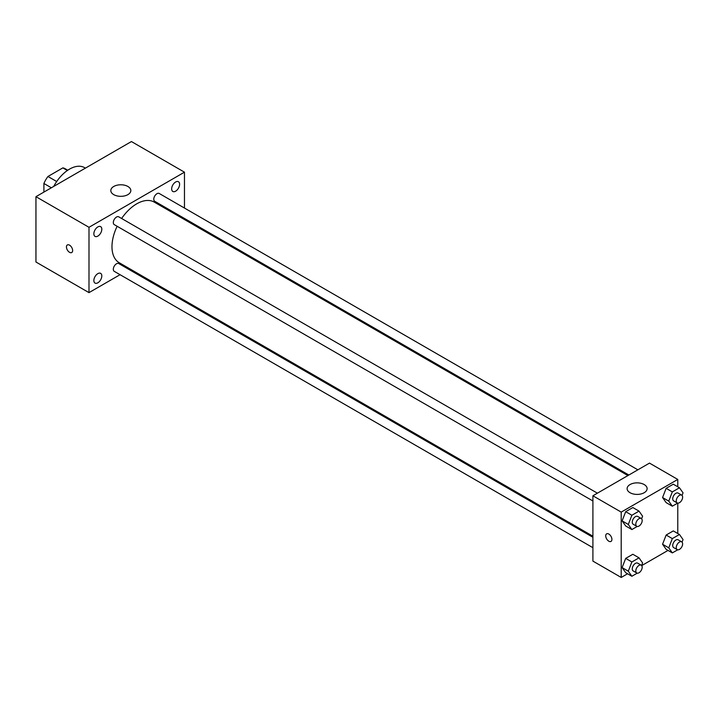 <?xml version="1.0" encoding="UTF-8"?>
<svg xmlns="http://www.w3.org/2000/svg" width="719" height="719" viewBox="0 0 719 719"><rect width="100%" height="100%" fill="white"/><g stroke="black" fill="none" stroke-linecap="round" stroke-linejoin="round"><path stroke-width="1.08" d="M56.702 181.53L47.957 176.479L62.841 167.887A19.368 11.18 120 0 1 65.078 168.677L67.766 170.232M43.904 192.09L43.904 183.489A19.368 11.18 120 0 1 47.957 176.479M51.346 187.785L43.904 183.489M67.37 170.502L62.841 167.887M85.408 168.129L84.545 167.635A30.009 17.328 120 0 0 53.727 186.41M120.064 274.694L88.994 292.633L35.95 262.013L35.95 196.682L131.424 141.553L184.468 172.183L184.468 208.061M175.634 182.006A5.617 3.244 120 0 0 171.958 186.958A5.617 3.244 120 0 0 172.821 191.461A5.617 3.244 120 0 0 178.438 188.216A5.617 3.244 120 0 0 178.438 181.727A5.617 3.244 120 0 0 175.634 182.006M97.838 226.916A5.617 3.244 120 0 0 94.162 231.878A5.617 3.244 120 0 0 95.025 236.38A5.617 3.244 120 0 0 100.642 233.136A5.617 3.244 120 0 0 100.642 226.638A5.617 3.244 120 0 0 97.838 226.916M97.838 273.633A5.617 3.244 120 0 0 94.162 278.586A5.617 3.244 120 0 0 95.025 283.088A5.617 3.244 120 0 0 100.642 279.844A5.617 3.244 120 0 0 100.642 273.355A5.617 3.244 120 0 0 97.838 273.633M88.994 292.633L88.994 227.303L35.95 196.682M88.994 227.303L184.468 172.183M127.892 194.633A10.003 5.779 180 0 1 116.99 195.892A10.003 5.779 180 0 1 110.816 190.553A10.003 5.779 180 0 1 120.819 184.783A10.003 5.779 180 0 1 130.822 190.553A10.003 5.779 180 0 1 127.892 194.633M130.013 268.951L129.069 269.499M72.637 250.527A4.377 2.525 60 0 1 71.729 252.531A4.377 2.525 60 0 1 67.352 250.005A4.377 2.525 60 0 1 67.352 244.954A4.377 2.525 60 0 1 70.732 246.123A4.377 2.525 60 0 1 72.637 250.527M71.738 252.531A4.377 2.525 60 0 1 67.361 250.005A4.377 2.525 60 0 1 67.361 244.954M184.468 218.459L184.468 219.547M637.861 469.822L159.214 193.474A4.503 2.597 120 0 0 156.958 193.699A4.503 2.597 120 0 0 153.776 199.208A4.503 2.597 120 0 0 154.711 201.275L628.864 475.025M592.905 537.291L118.752 263.549A4.503 2.597 120 0 0 116.505 263.765A4.503 2.597 120 0 0 113.323 269.283A4.503 2.597 120 0 0 114.258 271.342L592.905 547.689M597.408 493.18L118.752 216.832A4.503 2.597 120 0 0 116.505 217.057A4.503 2.597 120 0 0 113.566 221.021A4.503 2.597 120 0 0 114.258 224.625L592.905 500.972M117.125 226.287A35.006 20.213 120 0 0 111.975 246.698A35.006 20.213 120 0 0 119.228 262.723L592.905 536.203M627.912 475.565L154.234 202.093A35.006 20.213 120 0 0 121.628 218.486M627.561 573.771L621.198 577.447L592.905 561.108L592.905 495.777L649.491 463.108L677.774 479.447L677.774 486.79M668.014 550.412L641.699 565.61M666.145 502.617L662.567 497.539L666.145 488.327L673.29 484.202L666.145 488.327L662.567 497.539L666.145 502.617L672.328 506.194L668.76 501.107L672.328 491.904L679.473 487.779L683.05 492.857L682.052 495.418M625.692 572.692L622.115 567.606L625.692 558.393L632.837 554.268L625.692 558.393L622.115 567.606L625.692 572.692L631.875 576.261L628.307 571.183L631.875 561.97L639.02 557.845L642.597 562.923L641.6 565.494M677.774 503.12L677.774 533.507M621.198 577.447L621.198 512.108L677.774 479.447M666.145 549.334L662.567 544.247L666.145 535.044L673.29 530.919L666.145 535.044L662.567 544.247L666.145 549.334L672.328 552.902L668.76 547.824L672.328 538.612L679.473 534.487L683.05 539.574L682.052 542.135M625.692 525.975L622.115 520.889L625.692 511.685L632.837 507.56L625.692 511.685L622.115 520.889L625.692 525.975L631.875 529.552L628.307 524.466L631.875 515.253L639.02 511.128L642.597 516.215L641.6 518.776M621.198 512.108L592.905 495.777M630.042 492.713A10.003 5.779 180 0 1 627.112 488.632A10.003 5.779 180 0 1 637.115 482.862A10.003 5.779 180 0 1 647.118 488.632A10.003 5.779 180 0 1 640.944 493.971A10.003 5.779 180 0 1 630.042 492.713M611.914 539.421A4.377 2.525 60 0 1 611.006 541.425A4.377 2.525 60 0 1 606.629 538.899A4.377 2.525 60 0 1 606.629 533.84A4.377 2.525 60 0 1 610.009 535.017A4.377 2.525 60 0 1 611.914 539.421M611.015 541.416A4.377 2.525 60 0 1 606.638 538.891A4.377 2.525 60 0 1 606.638 533.84M637.223 526.461L631.875 529.552M641.24 518.48L637.699 516.44A4.503 2.597 120 0 0 634.23 517.644A4.503 2.597 120 0 0 632.271 522.174A4.503 2.597 120 0 0 633.196 524.241L636.737 526.281A4.503 2.597 120 0 0 641.24 523.684A4.503 2.597 120 0 0 641.24 518.48A4.503 2.597 120 0 0 637.771 519.693A4.503 2.597 120 0 0 635.803 524.223A4.503 2.597 120 0 0 636.737 526.281M628.307 524.466L622.115 520.889M631.875 515.253L625.692 511.685M639.02 511.128L632.837 507.56M677.684 503.102L672.328 506.194M681.693 495.13L678.152 493.081A4.503 2.597 120 0 0 674.683 494.295A4.503 2.597 120 0 0 672.723 498.824A4.503 2.597 120 0 0 673.658 500.882L677.19 502.923A4.503 2.597 120 0 0 681.693 500.325A4.503 2.597 120 0 0 681.693 495.13A4.503 2.597 120 0 0 678.224 496.335A4.503 2.597 120 0 0 676.255 500.864A4.503 2.597 120 0 0 677.19 502.923M668.76 501.107L662.567 497.539M672.328 491.904L666.145 488.327M679.473 487.779L673.29 484.202M637.223 573.169L631.875 576.261M641.24 565.197L637.699 563.157A4.503 2.597 120 0 0 634.23 564.361A4.503 2.597 120 0 0 632.271 568.891A4.503 2.597 120 0 0 633.196 570.949L636.737 572.989A4.503 2.597 120 0 0 641.24 570.392A4.503 2.597 120 0 0 641.24 565.197A4.503 2.597 120 0 0 637.771 566.401A4.503 2.597 120 0 0 635.803 570.931A4.503 2.597 120 0 0 636.737 572.989M628.307 571.183L622.115 567.606M631.875 561.97L625.692 558.393M639.02 557.845L632.837 554.268M677.684 549.819L672.328 552.902M681.693 541.838L678.152 539.798A4.503 2.597 120 0 0 674.683 541.003A4.503 2.597 120 0 0 672.723 545.532A4.503 2.597 120 0 0 673.658 547.59L677.19 549.64A4.503 2.597 120 0 0 681.693 547.033A4.503 2.597 120 0 0 681.693 541.838A4.503 2.597 120 0 0 678.224 543.043A4.503 2.597 120 0 0 676.255 547.572A4.503 2.597 120 0 0 677.19 549.64M668.76 547.824L662.567 544.247M672.328 538.612L666.145 535.044M679.473 534.487L673.29 530.919"/></g></svg>
